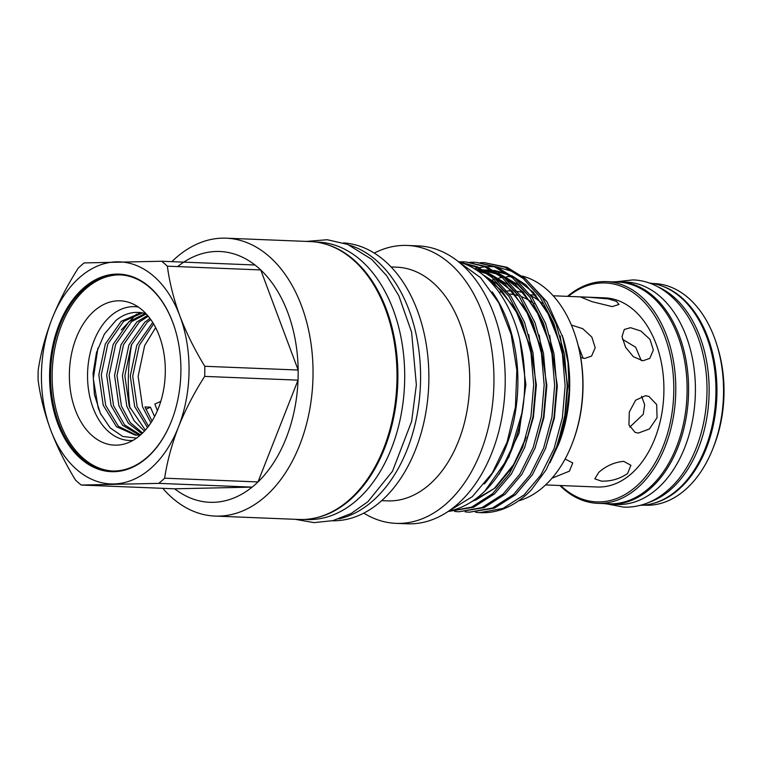 <?xml version="1.0" encoding="UTF-8"?>
<svg xmlns="http://www.w3.org/2000/svg" width="762" height="762" viewBox="0 0 762 762"><rect width="100%" height="100%" fill="white"/><g stroke="black" fill="none" stroke-linecap="round" stroke-linejoin="round"><path stroke-width="1.14" d="M649.319 283.064A111.3 73.857 92.3 0 1 714.442 368.008A111.3 73.857 92.3 0 1 677.742 489.604A111.3 73.857 92.3 0 1 640.375 505.32M657.673 286.731A111.3 73.857 92.3 0 1 708.793 379.209A111.3 73.857 92.3 0 1 670.931 489.337A111.3 73.857 92.3 0 1 649.014 502.329M315.687 242.03L318.078 242.125A138.817 92.116 92.3 0 1 402.45 345.738A138.817 92.116 92.3 0 1 357.045 499.977A138.817 92.116 92.3 0 1 306.924 519.532L304.533 519.436M324.974 243.964A138.817 92.116 92.3 0 1 396.907 355.635A138.817 92.116 92.3 0 1 350.234 499.71A138.817 92.116 92.3 0 1 313.954 518.255M604.361 503.596A111.3 73.857 -87.7 0 0 610.2 504.187A111.3 73.857 -87.7 0 0 650.386 488.509A111.3 73.857 -87.7 0 0 686.791 364.846A111.3 73.857 -87.7 0 0 619.135 281.769A111.3 73.857 -87.7 0 0 613.267 281.883M610.2 504.187L617.01 504.463A111.3 73.857 -87.7 0 0 657.196 488.785A111.3 73.857 -87.7 0 0 693.601 365.112A111.3 73.857 -87.7 0 0 625.954 282.045L619.135 281.769M553.183 295.78L604.847 297.856A94.65 62.808 92.3 0 1 662.378 368.503A94.65 62.808 92.3 0 1 631.412 473.669A94.65 62.808 92.3 0 1 597.237 487.004L545.582 484.927M627.593 473.516C619.716 478.917 610.962 481.451 601.332 481.108L594.789 478.803L598.77 472.354C606.228 465.82 614.553 462.163 623.754 461.353L630.907 465.296L627.593 473.516M565.109 459.01L572.738 462.953L569.424 471.173L552.04 478.165M661.997 286.007A110.909 73.6 92.3 0 1 716.394 376.742A110.909 73.6 92.3 0 1 678.875 489.328A110.909 73.6 92.3 0 1 653.263 503.396M643.709 505.149L645.424 505.216A110.909 73.6 -87.7 0 0 685.476 489.595A110.909 73.6 -87.7 0 0 713.061 448.18A110.909 73.6 -87.7 0 0 717.175 345.853A110.909 73.6 -87.7 0 0 654.339 283.569L652.615 283.502M567.509 296.361A110.947 73.628 92.3 0 1 606.542 281.616A110.947 73.628 92.3 0 1 673.989 364.427A110.947 73.628 92.3 0 1 637.699 487.699A110.947 73.628 92.3 0 1 597.637 503.33A110.947 73.628 92.3 0 1 559.899 485.499M606.542 281.616L617.868 282.064A110.947 73.628 92.3 0 1 685.305 364.884A110.947 73.628 92.3 0 1 649.014 488.156A110.947 73.628 92.3 0 1 608.952 503.787L597.637 503.33M622.43 339.271L635.67 347.224L641.29 360.607M630.517 327.689L640.928 331.041L649.996 339.404L653.377 350.025L649.748 358.426L642.89 360.778L633.327 356.683L625.554 347.177L622.021 336.69L624.269 329.489L630.517 327.689M641.604 396.25L644.671 404.765L643.233 414.347L629.736 427.13M645.5 395.688L648.919 396.402L656.682 404.555L657.073 417.671L649.414 428.949L638.385 433.064L635.108 432.406L628.926 424.853L629.317 412.023L635.603 400.221L645.5 395.688M587.578 297.18L608.381 298.904L616.439 301.352L619.03 304.438L612.191 306.61L592.007 301.666L581.149 297.237L587.578 297.18M572.338 325.345L582.749 328.698L591.826 337.071L595.208 347.682L591.579 356.092L584.721 358.445L580.749 357.616M578.244 345.719L583.121 358.264M560.67 485.527A109.547 72.695 -87.7 0 0 636.194 486.451A109.547 72.695 -87.7 0 0 665.397 338.071A109.547 72.695 -87.7 0 0 568.271 296.389M450.161 510.816A126.197 83.744 -87.7 0 0 481.393 494.309A126.197 83.744 -87.7 0 0 523.942 364.646A126.197 83.744 -87.7 0 0 460.153 262.318M204.664 376.39L298.028 380.152A125.492 83.277 -87.7 0 0 298.161 370.037L204.797 366.284A125.492 83.277 92.3 0 1 204.664 376.39C194.1 392.925 185.357 409.813 178.441 427.044A111.119 73.743 92.3 0 1 150.905 468.278A111.119 73.743 92.3 0 1 113.814 483.956A111.119 73.743 92.3 0 1 50.616 429.816A111.119 73.743 92.3 0 1 52.045 318.754A111.119 73.743 92.3 0 1 116.672 261.833A111.119 73.743 92.3 0 1 179.88 315.982A111.119 73.743 92.3 0 1 178.441 427.044C171.783 444.341 167.183 461.391 164.63 478.184A125.492 83.277 92.3 0 1 161.725 480.86A125.492 83.277 92.3 0 1 158.744 483.365L252.117 487.118A125.492 83.277 -87.7 0 0 255.089 484.622A125.492 83.277 -87.7 0 0 257.994 481.936L164.63 478.184M542.287 303.447A97.888 64.961 -87.7 0 0 530.904 295.77M523.856 292.903A97.888 64.961 -87.7 0 0 517.474 291.408M515.245 291.103A97.888 64.961 -87.7 0 0 514.502 291.036M511.883 290.884A97.888 64.961 -87.7 0 0 507.025 291.027M505.177 291.217A97.888 64.961 -87.7 0 0 504.644 291.294M502.501 291.646A97.888 64.961 -87.7 0 0 499.177 292.408M534.057 303.733A94.65 62.808 -87.7 0 0 530.962 301.552M530.628 301.333A94.65 62.808 -87.7 0 0 521.341 296.656M518.712 295.77A94.65 62.808 -87.7 0 0 515.798 294.999M515.503 294.932A94.65 62.808 -87.7 0 0 509.302 294.037M147.495 427.558L134.674 406.537L130.273 376.028L136.779 345.281L152.724 322.469M144.428 431.149L134.122 420.729L126.816 406.222L122.406 375.714L128.921 344.957L144.77 322.221L149.981 318.449M150.8 319.592L147.218 322.316L131.359 345.062L124.854 375.809L129.264 406.317L145.332 430.139M141.884 433.711L128.378 423.234L118.958 405.908L114.548 375.39L121.053 344.643L136.912 321.907L147.561 315.42M148.266 316.259L139.36 322.002L123.501 344.748L116.996 375.495L121.396 406.003L130.131 422.453L142.599 433.026M139.132 434.95L122.634 425.32L111.1 405.584L106.69 375.075L113.195 344.329L129.054 321.593L145.161 313.496M146.218 313.906L131.502 321.688L115.643 344.424L109.128 375.171L113.538 405.689L124.568 424.872L140.36 434.778M140.808 434.702L135.188 435.092L116.472 426.701L103.232 405.27L98.822 374.761L105.337 344.014L121.196 321.278L141.313 312.677M142.513 312.877L123.635 321.373L107.775 344.11L101.27 374.856L105.68 405.374L118.377 426.282L136.408 435.112M146.104 313.792A61.341 40.71 -87.7 0 0 140.027 312.534C131.502 311.668 123.444 314.335 115.843 320.526L104.356 334.147L96.498 352.53L93.059 373.475L94.402 394.564L100.384 413.395L110.185 427.892L122.711 436.435L136.55 438.102M153.619 323.936L139.227 345.377L132.712 376.123L137.122 406.632L148.523 426.215M135.188 435.092L140.294 435.159M140.513 434.969A72.209 47.92 -87.7 0 0 165.059 363.217A72.209 47.92 -87.7 0 0 131.54 303.352A72.209 47.92 -87.7 0 0 94.164 311.001A72.209 47.92 -87.7 0 0 72.142 399.469A72.209 47.92 -87.7 0 0 125.901 443.522A72.209 47.92 -87.7 0 0 140.513 434.969M138.322 307.048A66.951 44.434 -87.7 0 0 110.528 316.106A66.951 44.434 -87.7 0 0 89.068 393.135A66.951 44.434 -87.7 0 0 132.959 440.388M175.27 329.803A98.155 65.132 -87.7 0 0 119.71 274.844A98.155 65.132 -87.7 0 0 84.268 288.674A98.155 65.132 -87.7 0 0 52.168 397.735A98.155 65.132 -87.7 0 0 111.824 470.992A98.155 65.132 -87.7 0 0 147.266 457.171A98.155 65.132 -87.7 0 0 171.621 420.672M120.501 274.882A98.155 65.132 -87.7 0 0 85.839 288.731A98.155 65.132 -87.7 0 0 53.654 397.221A98.155 65.132 -87.7 0 0 112.614 471.021M146.971 457.752A98.85 65.599 -87.7 0 0 171.555 420.834A98.85 65.599 -87.7 0 0 175.222 329.641A98.85 65.599 -87.7 0 0 83.525 288.046A98.85 65.599 -87.7 0 0 57.75 423.529A98.85 65.599 -87.7 0 0 146.971 457.752M518.551 500.872A114.281 75.838 -87.7 0 0 543.592 486.737A114.281 75.838 -87.7 0 0 572.024 444.055A114.281 75.838 -87.7 0 0 576.263 338.633A114.281 75.838 -87.7 0 0 522.113 276.025M479.803 512.626L480.812 512.664A124.968 82.934 -87.7 0 0 525.932 495.062A124.968 82.934 -87.7 0 0 531.352 489.871L546.202 469.735L557.755 444.189L564.871 415.366L567.204 385.924L564.461 354.197L556.012 323.688L542.43 297.685L525.351 278.597L507.073 267.329L484.603 262.68L505.006 267.243L523.275 278.511L540.363 297.609L553.945 323.602L562.394 354.111L565.128 385.848L562.404 417.7L554.079 448.57L540.744 475.155L523.98 494.986L502.987 508.435L479.803 512.626L475.602 512.293M469.316 512.207L494.576 508.092L515.569 494.643L532.333 474.812L545.668 448.237L553.993 417.357L556.717 385.505L553.984 353.778L545.535 323.259L531.952 297.266L514.864 278.168L496.595 266.91L476.193 262.338L494.528 266.824L512.797 278.092L529.885 297.18L543.458 323.183L551.917 353.692L554.65 385.42L551.926 417.271L543.601 448.151L530.257 474.736L513.502 494.567L492.509 508.016L469.316 512.207L465.125 511.864M458.838 511.778L484.099 507.673L505.092 494.224L521.846 474.393L535.181 447.808L543.506 416.938L546.24 385.086L543.506 353.349L535.048 322.84L521.465 296.847L504.387 277.749L486.118 266.481L465.706 261.918L484.041 266.405L502.32 277.663L519.398 296.761L532.981 322.755L541.43 353.273L544.163 385L541.439 416.852L533.114 447.732L519.779 474.307L503.015 494.138L482.022 507.587L458.838 511.778L454.638 511.445M459.619 262.042L476.574 267.329L491.833 277.244L508.921 296.342L522.494 322.336L530.952 352.844L533.686 384.581L530.962 416.433L522.637 447.313L509.292 473.888L492.538 493.719L471.754 507.082L448.789 511.378L473.612 507.254L494.605 493.805L511.369 473.974L524.704 447.389L533.029 416.519L535.753 384.667L533.019 352.93L524.57 322.421L510.988 296.428L493.9 277.33L477.45 266.852L459.115 261.785M480.393 262.661L484.603 262.68M475.155 262.309L470.945 262.366M469.906 262.242L474.116 262.252M464.677 261.88L460.458 261.947M459.429 261.823L463.639 261.833M363.817 513.112A139.065 92.278 -87.7 0 0 396.002 523.361L407.27 523.808A139.065 92.278 -87.7 0 0 457.486 504.225A139.065 92.278 -87.7 0 0 502.968 349.71A139.065 92.278 -87.7 0 0 418.443 245.916L407.175 245.459A139.065 92.278 -87.7 0 0 374.266 253.098M396.002 523.361A139.065 92.278 -87.7 0 0 446.218 503.768A139.065 92.278 -87.7 0 0 491.7 349.253A139.065 92.278 -87.7 0 0 407.175 245.459M381.695 500.644L387.353 500.872A116.938 77.6 -87.7 0 0 429.577 484.403A116.938 77.6 -87.7 0 0 467.83 354.463A116.938 77.6 -87.7 0 0 396.745 267.176L391.097 266.948M332.318 520.779A139.065 92.278 -87.7 0 0 381.124 501.158A139.065 92.278 -87.7 0 0 426.768 347.663A139.065 92.278 -87.7 0 0 343.491 242.916M338.738 518.941A139.065 92.278 -87.7 0 0 372.847 500.824A139.065 92.278 -87.7 0 0 419.757 358.169A139.065 92.278 -87.7 0 0 349.739 245.269M162.763 488.328A139.065 92.278 -87.7 0 0 215.084 516.084L299.047 519.465A139.065 92.278 -87.7 0 0 349.263 499.872A139.065 92.278 -87.7 0 0 394.754 345.357A139.065 92.278 -87.7 0 0 310.22 241.564L226.257 238.192A139.065 92.278 -87.7 0 0 176.041 257.775A139.065 92.278 -87.7 0 0 171.879 261.661M131.712 344.243A139.065 92.278 -87.7 0 0 129.997 408.308M215.084 516.084A139.065 92.278 -87.7 0 0 265.3 496.5A139.065 92.278 -87.7 0 0 310.782 341.986A139.065 92.278 -87.7 0 0 226.257 238.192M174.65 488.804A125.492 83.277 -87.7 0 0 252.117 487.118L174.65 488.804L81.286 485.051A125.492 83.277 92.3 0 1 75.533 480.117C65.361 463.487 57.055 446.723 50.616 429.816C44.377 412.756 40.215 396.154 38.1 380.009A125.492 83.277 92.3 0 1 38.233 369.903C40.796 353.044 45.396 335.994 52.045 318.754C58.988 301.466 67.723 284.588 78.267 268.11A125.492 83.277 92.3 0 1 81.172 265.433A125.492 83.277 92.3 0 1 84.144 262.928L161.611 261.242A125.492 83.277 92.3 0 1 167.364 266.176L260.728 269.929A125.492 83.277 -87.7 0 0 254.975 264.995L161.611 261.242M550.002 462.725L558.917 443.532A114.281 75.838 -87.7 0 0 563.156 338.109L546.992 301.8L524.77 278.111M558.175 445.446L565.852 419.129L569.195 390.925L568.014 362.55L562.375 335.509M514.14 271.92L496.586 266.9M494.167 266.671L486.508 266.652M484.937 266.776L479.127 267.643M477.793 267.929L474.488 268.776M522.351 411.604L508.94 457.029L484.813 491.138M572.024 444.055L572.395 443.103A112.176 74.438 -87.7 0 0 576.558 339.623L576.263 338.633M510.95 276.587A112.176 74.438 -87.7 0 0 506.406 276.797M502.006 277.406A112.176 74.438 -87.7 0 0 498.853 278.082M496.872 278.616A112.176 74.438 -87.7 0 0 495.767 278.94M494.319 279.416A112.176 74.438 -87.7 0 0 492.195 280.187M490.471 280.892A112.176 74.438 -87.7 0 0 489.852 281.159M254.975 264.995A125.492 83.277 -87.7 0 0 177.632 266.586M298.161 370.037A125.492 83.277 -87.7 0 0 260.728 269.929L298.161 370.037M257.994 481.936A125.492 83.277 -87.7 0 0 298.028 380.152L257.994 481.936M167.364 266.176C169.478 282.311 173.641 298.914 179.88 315.982C186.319 332.88 194.624 349.644 204.797 366.284M158.744 483.365L81.286 485.051M154.562 416.595L150.4 407.165L144.98 406.946L152.009 421.072M150.895 422.824L142.542 406.851L138.132 376.342L144.637 345.596L155.648 327.612M160.772 401.393L154.848 404.06L157.391 410.661M150.4 407.165L145.885 409.375M484.394 483.984A126.197 83.744 -87.7 0 0 492.119 291.808M717.175 345.853L717.966 348.482A105.308 69.885 92.3 0 1 714.061 445.627L713.061 448.18M560.47 344.738L546.468 309.82L525.98 284.931L511.654 275.615M506.844 273.558L493.909 270.358M491.566 270.119L485.346 269.986M549.993 344.31L535.991 309.401L515.493 284.502L501.177 275.196M496.367 273.139L483.422 269.938M481.089 269.7L475.707 269.538M539.506 343.891L525.504 308.981L505.016 284.083L490.69 274.768M485.88 272.72L476.545 270.081M470.859 502.206L495.395 487.823L512.255 467.43L525.237 439.845M529.028 343.472L515.026 308.553L494.528 283.664L486.232 277.644M555.803 449.561L564.852 418.586L567.814 386.248L560.194 335.937M545.316 449.142L554.374 418.157L557.336 385.829L549.707 335.518M529.742 296.99L517.76 284.597L498.224 273.072M494.348 271.805L483.146 269.777M481.012 269.653L475.974 269.71L483.87 271.386M534.838 448.723L543.887 417.738L546.849 385.401L539.229 335.09M519.265 296.57L507.282 284.178L487.737 272.653M524.361 448.304L533.41 417.319L536.372 384.981L528.752 334.67M508.787 296.151L496.805 283.75L482.565 274.482M499.129 474.288L519.027 433.226L525.885 384.562L519.694 338.966M139.284 312.458L138.322 313.001M136.579 314.077L121.282 329.936M97.917 348.043L93.278 378.6L98.155 407.756L101.051 414.757M607.371 503.987L623.773 507.149C639.823 507.559 654.558 501.891 667.96 490.147C699.678 463.106 714.632 403.898 703.202 355.244C694.192 312.925 665.959 280.864 632.917 279.902L616.315 281.74M447.513 511.873L472.297 496.681L492.376 472.859L507.082 442.16L515.436 406.994L516.827 370.122L511.15 334.461L498.796 302.819L480.565 277.644L457.6 261.052M306.467 241.411L327.241 239.725L347.634 244.402L371.637 259.28L386.601 275.625L398.878 295.875L411.594 332.165L416.357 384.896L411.642 421.338L392.516 471.211L367.932 501.672L351.092 513.531L332.88 520.646L313.992 522.627L295.294 519.313M487.661 278.987L501.958 291.046L518.636 315.439L529.666 346.31M526.094 437.083L514.598 463.363L494.376 488.432L476.307 499.739L472.516 501.129M478.06 271.101L487.68 273.987M492.481 276.158L512.121 291.132L528.999 315.63L540.153 346.729M480.46 270.51L482.717 270.662M485.089 270.939L498.158 274.406M502.958 276.587L522.989 291.97L539.62 316.335L550.631 347.148M478.946 271.72L480.031 271.539M490.938 270.929L493.204 271.091M495.576 271.358L508.645 274.825M513.445 277.006L533.371 292.284L550.069 316.678L561.108 347.567M530.247 294.856L535.877 295.084"/></g></svg>
